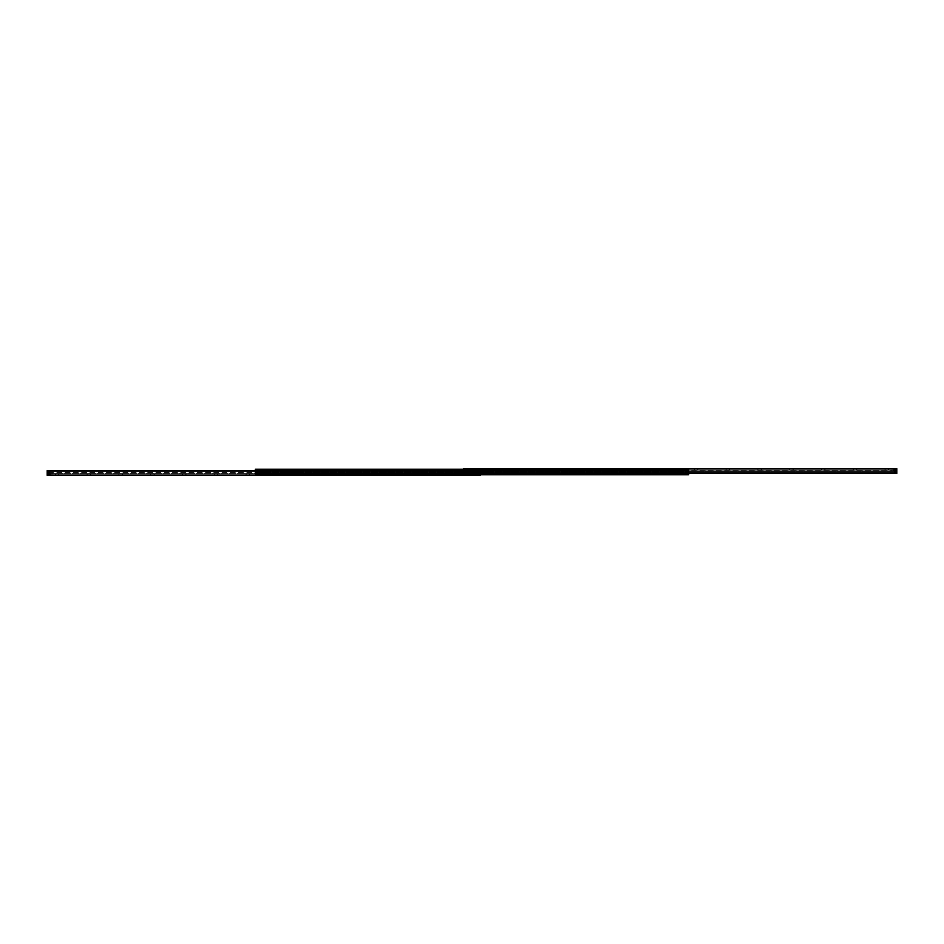 <?xml version="1.0" encoding="UTF-8"?>
<svg xmlns="http://www.w3.org/2000/svg" width="944" height="944" viewBox="0 0 944 944"><rect width="100%" height="100%" fill="white"/><g stroke="black" fill="none" stroke-linecap="round" stroke-linejoin="round"><path stroke-width="0.71" stroke-dasharray="4.72 3.54" d="M680.825 474.785L676.447 474.785L680.825 474.785L679.987 473.947L677.285 473.947L679.987 473.794M649.035 474.785L644.658 474.785L649.035 474.785L648.198 473.947L645.495 473.947L648.198 473.794M617.246 474.785L612.868 474.785L617.246 474.785L616.408 473.947L613.706 473.947L616.408 473.947L613.671 473.794L616.444 473.794L614.237 473.215L615.877 473.215L615.877 471.009L614.237 471.009L615.877 471.009M585.457 474.785L581.079 474.785L585.457 474.785L584.619 473.947L581.917 473.947L584.619 473.947L581.882 473.794L584.655 473.794L582.448 473.215L584.088 473.215L584.088 471.009L582.448 471.009L584.088 471.009M553.656 474.785L549.29 474.785L553.656 474.785L552.83 473.947L550.128 473.947L552.83 473.794M521.867 474.785L517.501 474.785L521.867 474.785L521.041 473.947L518.339 473.947L521.041 473.794M490.078 474.785L485.712 474.785L490.078 474.785L489.252 473.947L486.549 473.947L489.252 473.794M458.288 474.785L453.922 474.785L458.288 474.785L457.451 473.947L454.748 473.947L457.451 473.794M426.499 474.785L422.133 474.785L426.499 474.785L425.661 473.947L422.959 473.947L425.661 473.947L422.924 473.794L425.709 473.794L423.49 473.215L425.13 473.215L425.13 471.009L423.49 471.009L425.13 471.009M394.71 474.785L390.344 474.785L394.71 474.785L393.872 473.947L391.17 473.947L393.872 473.794M362.921 474.785L358.543 474.785L362.921 474.785L362.083 473.947L359.381 473.947L362.083 473.794M331.132 474.785L326.754 474.785L331.132 474.785L330.294 473.947L327.592 473.947L330.294 473.794M299.342 474.785L294.965 474.785L299.342 474.785L298.505 473.947L295.802 473.947L298.505 473.794M267.553 474.785L263.175 474.785L267.553 474.785L266.715 473.947L264.013 473.947L266.715 473.947L263.966 473.794L266.751 473.794L264.544 473.215L266.184 473.215L266.184 471.009L264.544 471.009L266.184 471.009M468.625 472A0.602 0.602 0 0 0 469.522 472.519A0.602 0.602 0 0 0 469.522 471.481A0.602 0.602 0 0 0 468.625 472A0.602 0.602 0 0 1 469.522 471.481A0.602 0.602 0 0 1 469.522 472.519A0.602 0.602 0 0 1 468.625 472A0.602 0.602 0 0 1 469.215 471.398A0.602 0.602 0 0 1 469.817 472A0.602 0.602 0 0 0 468.92 471.481A0.602 0.602 0 0 0 468.92 472.519A0.602 0.602 0 0 0 469.817 472A0.602 0.602 0 0 1 469.215 472.602A0.602 0.602 0 0 1 468.625 472A0.602 0.602 0 0 0 469.522 472.519A0.602 0.602 0 0 0 469.522 471.481A0.602 0.602 0 0 0 468.625 472A0.602 0.602 0 0 0 469.215 472.602A0.602 0.602 0 0 0 469.817 472A0.602 0.602 0 0 0 469.215 471.398A0.602 0.602 0 0 0 468.625 472A0.602 0.602 0 0 1 469.522 471.481A0.602 0.602 0 0 1 469.522 472.519A0.602 0.602 0 0 1 468.625 472M474.183 472A0.602 0.602 0 0 0 475.08 472.519A0.602 0.602 0 0 0 475.08 471.481A0.602 0.602 0 0 0 474.183 472A0.602 0.602 0 0 1 475.08 471.481A0.602 0.602 0 0 1 475.08 472.519A0.602 0.602 0 0 1 474.183 472A0.602 0.602 0 0 1 474.785 471.398A0.602 0.602 0 0 1 475.375 472A0.602 0.602 0 0 0 474.478 471.481A0.602 0.602 0 0 0 474.478 472.519A0.602 0.602 0 0 0 475.375 472A0.602 0.602 0 0 1 474.785 472.602A0.602 0.602 0 0 1 474.183 472A0.602 0.602 0 0 0 475.08 472.519A0.602 0.602 0 0 0 475.08 471.481A0.602 0.602 0 0 0 474.183 472A0.602 0.602 0 0 0 474.785 472.602A0.602 0.602 0 0 0 475.375 472A0.602 0.602 0 0 0 474.785 471.398A0.602 0.602 0 0 0 474.183 472A0.602 0.602 0 0 1 475.08 471.481A0.602 0.602 0 0 1 475.08 472.519A0.602 0.602 0 0 1 474.183 472M482.526 472A0.602 0.602 0 0 0 483.422 472.519A0.602 0.602 0 0 0 483.422 471.481A0.602 0.602 0 0 0 482.526 472A0.602 0.602 0 0 1 483.422 471.481A0.602 0.602 0 0 1 483.422 472.519A0.602 0.602 0 0 1 482.526 472M488.095 472A0.602 0.602 0 0 0 488.992 472.519A0.602 0.602 0 0 0 488.992 471.481A0.602 0.602 0 0 0 488.095 472A0.602 0.602 0 0 1 488.992 471.481A0.602 0.602 0 0 1 488.992 472.519A0.602 0.602 0 0 1 488.095 472M676.647 472A0.602 0.602 0 0 0 677.544 472.519A0.602 0.602 0 0 0 677.544 471.481A0.602 0.602 0 0 0 676.647 472A0.602 0.602 0 0 1 677.544 471.481A0.602 0.602 0 0 1 677.544 472.519A0.602 0.602 0 0 1 676.647 472M682.217 472A0.602 0.602 0 0 0 683.114 472.519A0.602 0.602 0 0 0 683.114 471.481A0.602 0.602 0 0 0 682.217 472A0.602 0.602 0 0 1 683.114 471.481A0.602 0.602 0 0 1 683.114 472.519A0.602 0.602 0 0 1 682.217 472M471.504 472L472.248 472.425L472.248 471.575L471.504 472L472.248 471.575L472.248 472.425L471.504 472M485.417 472L486.16 472.425L486.16 471.575L485.417 472L486.16 471.575L486.16 472.425L485.417 472M679.527 472L680.282 472.425L680.282 471.575L679.527 472L680.282 471.575L680.282 472.425L679.527 472M680.825 469.215L676.447 469.215L680.825 469.215L679.987 470.053L677.285 470.053L679.987 470.206M649.035 469.215L644.658 469.215L649.035 469.215L648.198 470.053L645.495 470.053L648.198 470.206M617.246 469.215L612.868 469.215L617.246 469.215L616.408 470.053L613.706 470.053L616.408 470.053L613.671 470.206L616.444 470.206L614.237 470.785L615.877 470.785L615.877 472.991L614.237 472.991L615.877 472.991M585.457 469.215L581.079 469.215L585.457 469.215L584.619 470.053L581.917 470.053L584.619 470.053L581.882 470.206L584.655 470.206L582.448 470.785L584.088 470.785L584.088 472.991L582.448 472.991L584.088 472.991M553.656 469.215L549.29 469.215L553.656 469.215L552.83 470.053L550.128 470.053L552.83 470.206M521.867 469.215L517.501 469.215L521.867 469.215L521.041 470.053L518.339 470.053L521.041 470.206M490.078 469.215L485.712 469.215L490.078 469.215L489.252 470.053L486.549 470.053L489.252 470.206M458.288 469.215L453.922 469.215L458.288 469.215L457.451 470.053L454.748 470.053L457.451 470.206M426.499 469.215L422.133 469.215L426.499 469.215L425.661 470.053L422.959 470.053L425.661 470.053L422.924 470.206L425.709 470.206L423.49 470.785L425.13 470.785L425.13 472.991L423.49 472.991L425.13 472.991M394.71 469.215L390.344 469.215L394.71 469.215L393.872 470.053L391.17 470.053L393.872 470.206M362.921 469.215L358.543 469.215L362.921 469.215L362.083 470.053L359.381 470.053L362.083 470.206M331.132 469.215L326.754 469.215L331.132 469.215L330.294 470.053L327.592 470.053L330.294 470.206M299.342 469.215L294.965 469.215L299.342 469.215L298.505 470.053L295.802 470.053L298.505 470.206M267.553 469.215L263.175 469.215L267.553 469.215L266.715 470.053L264.013 470.053L266.715 470.053L263.966 470.206L266.751 470.206L264.544 470.785L266.184 470.785L266.184 472.991L264.544 472.991L266.184 472.991M688.577 470.206A0.991 0.991 0 0 0 687.574 469.215A0.991 0.991 0 0 1 688.577 470.206L688.577 473.192L688.577 470.206L255.423 470.206A0.991 0.991 0 0 1 256.426 469.215A0.991 0.991 0 0 0 255.423 470.206L255.423 474.785L480.343 474.785L255.423 474.785L255.423 473.794A0.991 0.991 0 0 0 256.426 474.785L687.574 474.785A0.991 0.991 0 0 0 688.577 473.794L688.577 469.215L688.577 470.808L688.577 469.215L255.423 469.215L255.423 473.794L255.423 469.215L255.423 470.808L688.577 470.808L688.577 473.794L255.423 473.794L255.423 474.785L255.423 470.808L688.577 470.808L688.577 473.192L255.423 473.192L255.423 470.206L688.577 470.206L688.577 472.991L688.577 470.206L255.423 470.206L255.423 472.991L688.577 472.991L255.423 472.991L255.423 470.206L688.577 470.206M687.574 469.215L256.426 469.215L687.574 469.215M461.474 472A0.602 0.602 0 0 0 460.578 471.481A0.602 0.602 0 0 0 460.578 472.519A0.602 0.602 0 0 0 461.474 472M455.905 472A0.602 0.602 0 0 0 455.008 471.481A0.602 0.602 0 0 0 455.008 472.519A0.602 0.602 0 0 0 455.905 472M267.353 472A0.602 0.602 0 0 0 266.456 471.481A0.602 0.602 0 0 0 266.456 472.519A0.602 0.602 0 0 0 267.353 472M261.783 472A0.602 0.602 0 0 0 260.886 471.481A0.602 0.602 0 0 0 260.886 472.519A0.602 0.602 0 0 0 261.783 472M472.496 472L471.752 471.575L471.752 472.425L472.496 472M458.583 472L457.84 471.575L457.84 472.425L458.583 472M264.473 472L263.718 471.575L263.718 472.425L264.473 472M688.577 474.785L688.577 473.192L255.423 473.192L688.577 473.192L688.577 474.785L688.577 471.009L688.577 473.794L255.423 473.794L255.423 473.192L688.577 473.192M472.696 473.805L468.13 473.805L472.696 473.805L471.504 474.997L469.321 474.997L471.504 475.375M440.907 473.805L436.34 473.805L440.907 473.805L439.715 474.997L437.532 474.997L439.715 475.375M409.118 473.805L404.539 473.805L409.118 473.805L407.926 474.997L405.731 474.997L407.926 475.375M377.329 473.805L372.75 473.805L377.329 473.805L376.137 474.997L373.942 474.997L376.137 475.375M345.539 473.805L340.961 473.805L345.539 473.805L344.336 474.997L342.153 474.997L344.336 475.375M313.738 473.805L309.172 473.805L313.738 473.805L312.547 474.997L310.364 474.997L312.547 475.375M281.949 473.805L277.383 473.805L281.949 473.805L280.757 474.997L278.574 474.997L280.757 475.375M250.16 473.805L245.593 473.805L250.16 473.805L248.968 474.997L246.785 474.997L248.968 475.375M218.371 473.805L213.804 473.805L218.371 473.805L217.179 474.997L214.996 474.997L217.179 475.375M186.582 473.805L182.015 473.805L186.582 473.805L185.39 474.997L183.207 474.997L185.39 475.375M154.792 473.805L150.226 473.805L154.792 473.805L153.601 474.997L151.418 474.997L153.601 475.375M123.003 473.805L118.425 473.805L123.003 473.805L121.811 474.997L119.628 474.997L121.811 475.375M91.214 473.805L86.636 473.805L91.214 473.805L90.022 474.997L87.827 474.997L90.022 475.375M59.425 473.805L54.846 473.805L59.425 473.805L58.233 474.997L56.038 474.997L58.233 475.375M48.769 471.575L478.773 471.575L478.761 472.484L479.552 472.484L479.528 471.575L478.761 472.484L48.781 472.484L48.014 471.575L48.002 472.484L48.781 472.484M478.561 472.035A0.602 0.602 0 0 1 479.446 471.528A0.602 0.602 0 0 1 479.446 472.555A0.602 0.602 0 0 1 478.561 472.035M478.561 474.03A0.602 0.602 0 0 0 479.446 474.537A0.602 0.602 0 0 0 479.446 473.51A0.602 0.602 0 0 0 478.561 474.03A0.602 0.602 0 0 1 479.446 473.51A0.602 0.602 0 0 1 479.446 474.537A0.602 0.602 0 0 1 478.561 474.03M47.802 472.035A0.602 0.602 0 0 1 48.687 471.528A0.602 0.602 0 0 1 48.687 472.555A0.602 0.602 0 0 1 47.802 472.035M48.238 471.575L47.2 471.575L48.014 471.575L48.002 472.484L47.2 472.484L47.2 470.49L47.2 473.558L47.2 472.484L48.191 472.484M47.802 474.03A0.602 0.602 0 0 0 48.687 474.537A0.602 0.602 0 0 0 48.687 473.51A0.602 0.602 0 0 0 47.802 474.03A0.602 0.602 0 0 1 48.687 473.51A0.602 0.602 0 0 1 48.687 474.537A0.602 0.602 0 0 1 47.802 474.03M48.592 472.484L480.343 472.484L480.343 473.912L480.343 471.575L480.343 472.484L479.552 472.484M477.121 473.805L475.611 473.805L477.121 473.805L477.121 475.375L475.611 475.375L477.121 475.375M51.932 473.805L50.421 473.805L51.932 473.805L51.932 475.375L50.421 475.375L51.932 475.375M480.343 474.785L480.343 470.49L480.343 475.375L47.2 475.375L47.2 470.49M255.423 470.49L480.343 470.49L255.423 470.49M47.2 473.805L480.343 473.805L47.2 473.805M889.154 470.195L884.575 470.195L889.154 470.195L887.962 469.003L885.767 469.003L887.962 468.625L885.767 468.625L884.575 470.195M857.364 470.195L852.786 470.195L857.364 470.195L856.173 469.003L853.978 469.003L856.173 468.625L853.978 468.625L852.786 470.195M825.575 470.195L820.997 470.195L825.575 470.195L824.372 469.003L822.189 469.003L824.372 468.625L822.189 468.625L820.997 470.195M793.774 470.195L789.208 470.195L793.774 470.195L792.582 469.003L790.399 469.003L792.582 468.625L790.399 468.625L789.208 470.195M761.985 470.195L757.418 470.195L761.985 470.195L760.793 469.003L758.61 469.003L760.793 468.625L758.61 468.625L757.418 470.195M730.196 470.195L725.629 470.195L730.196 470.195L729.004 469.003L726.821 469.003L729.004 468.625L726.821 468.625L725.629 470.195M698.407 470.195L693.84 470.195L698.407 470.195L697.215 469.003L695.032 469.003L697.215 468.625L695.032 468.625L693.84 470.195M666.617 470.195L662.051 470.195L666.617 470.195L665.426 469.003L663.243 469.003L665.426 468.625M634.828 470.195L630.262 470.195L634.828 470.195L633.636 469.003L631.453 469.003L633.636 468.625M603.039 470.195L598.461 470.195L603.039 470.195L601.847 469.003L599.664 469.003L601.847 468.625M571.25 470.195L566.671 470.195L571.25 470.195L570.058 469.003L567.863 469.003L570.058 468.625M539.461 470.195L534.882 470.195L539.461 470.195L538.269 469.003L536.074 469.003L538.269 468.625M507.66 470.195L503.093 470.195L507.66 470.195L506.468 469.003L504.285 469.003L506.468 468.625M475.87 470.195L471.304 470.195L475.87 470.195L474.679 469.003L472.496 469.003L474.679 468.625M465.227 472.425L895.231 472.425L895.219 471.516L895.998 471.516L895.986 472.425L895.219 471.516L465.239 471.516L464.472 472.425L464.448 471.516L465.239 471.516M895.006 471.965A0.602 0.602 0 0 0 895.903 472.472A0.602 0.602 0 0 0 895.903 471.445A0.602 0.602 0 0 0 895.006 471.965M895.006 469.97A0.602 0.602 0 0 1 895.903 469.463A0.602 0.602 0 0 1 895.903 470.49A0.602 0.602 0 0 1 895.006 469.97A0.602 0.602 0 0 0 895.903 470.49A0.602 0.602 0 0 0 895.903 469.463A0.602 0.602 0 0 0 895.006 469.97M464.247 471.965A0.602 0.602 0 0 0 465.144 472.472A0.602 0.602 0 0 0 465.144 471.445A0.602 0.602 0 0 0 464.247 471.965M688.577 473.51L463.657 473.51L896.8 473.51L463.657 473.51L463.657 472.425L464.472 472.425L463.657 471.516L463.657 473.51L896.8 473.51L896.8 468.625M464.247 469.97A0.602 0.602 0 0 1 465.144 469.463A0.602 0.602 0 0 1 465.144 470.49A0.602 0.602 0 0 1 464.247 469.97A0.602 0.602 0 0 0 465.144 470.49A0.602 0.602 0 0 0 465.144 469.463A0.602 0.602 0 0 0 464.247 469.97M463.657 470.442L463.657 471.516L463.657 470.195L896.8 470.442L463.657 470.442M893.579 470.195L892.068 470.195L893.579 470.195L893.579 468.625L892.068 468.625L892.068 470.195M468.342 468.684L466.832 468.767L468.425 468.767L468.425 470.195L466.832 470.195L468.425 470.195L468.389 468.625L466.879 468.625L468.389 468.625M463.657 469.215L463.657 468.625M463.657 470.195L896.8 470.195L463.657 470.195M895.986 472.425L463.657 472.425L463.657 471.516L895.998 471.516M680.034 470.206L677.249 470.206L680.034 470.206L677.816 470.785L679.456 470.785L679.456 472.991L677.816 472.991L679.456 472.991M648.233 470.206L645.46 470.206L648.233 470.206L646.026 470.785L647.667 470.785L647.667 472.991L646.026 472.991L647.667 472.991M552.865 470.206L550.081 470.206L552.865 470.206L550.659 470.785L552.299 470.785L552.299 472.991L550.659 472.991L552.299 472.991M521.076 470.206L518.291 470.206L521.076 470.206L518.87 470.785L520.51 470.785L520.51 472.991L518.87 472.991L520.51 472.991M489.287 470.206L486.502 470.206L489.287 470.206L487.069 470.785L488.721 470.785L488.721 472.991L487.069 472.991L488.721 472.991M457.498 470.206L454.713 470.206L457.498 470.206L455.279 470.785L456.931 470.785L456.931 472.991L455.279 472.991L456.931 472.991M393.919 470.206L391.135 470.206L393.919 470.206L391.701 470.785L393.341 470.785L393.341 472.991L391.701 472.991L393.341 472.991M362.118 470.206L359.345 470.206L362.118 470.206L359.912 470.785L361.552 470.785L361.552 472.991L359.912 472.991L361.552 472.991M330.329 470.206L327.556 470.206L330.329 470.206L328.123 470.785L329.763 470.785L329.763 472.991L328.123 472.991L329.763 472.991M298.54 470.206L295.767 470.206L298.54 470.206L296.333 470.785L297.974 470.785L297.974 472.991L296.333 472.991L297.974 472.991M685.391 470.206L683.798 470.206L685.391 470.206L685.391 472.991L683.798 472.991L685.391 472.991M260.202 470.206L258.609 470.206L260.202 470.206L260.202 472.991L258.609 472.991L260.202 472.991M680.034 473.794L677.249 473.794L680.034 473.794L677.816 473.215L679.456 473.215L679.456 471.009L677.816 471.009L679.456 471.009M648.233 473.794L645.46 473.794L648.233 473.794L646.026 473.215L647.667 473.215L647.667 471.009L646.026 471.009L647.667 471.009M552.865 473.794L550.081 473.794L552.865 473.794L550.659 473.215L552.299 473.215L552.299 471.009L550.659 471.009L552.299 471.009M521.076 473.794L518.291 473.794L521.076 473.794L518.87 473.215L520.51 473.215L520.51 471.009L518.87 471.009L520.51 471.009M489.287 473.794L486.502 473.794L489.287 473.794L487.069 473.215L488.721 473.215L488.721 471.009L487.069 471.009L488.721 471.009M457.498 473.794L454.713 473.794L457.498 473.794L455.279 473.215L456.931 473.215L456.931 471.009L455.279 471.009L456.931 471.009M393.919 473.794L391.135 473.794L393.919 473.794L391.701 473.215L393.341 473.215L393.341 471.009L391.701 471.009L393.341 471.009M362.118 473.794L359.345 473.794L362.118 473.794L359.912 473.215L361.552 473.215L361.552 471.009L359.912 471.009L361.552 471.009M330.329 473.794L327.556 473.794L330.329 473.794L328.123 473.215L329.763 473.215L329.763 471.009L328.123 471.009L329.763 471.009M298.54 473.794L295.767 473.794L298.54 473.794L296.333 473.215L297.974 473.215L297.974 471.009L296.333 471.009L297.974 471.009M685.391 473.794L683.798 473.794L685.391 473.794L685.391 471.009L683.798 471.009L685.391 471.009M260.202 473.794L258.609 473.794L260.202 473.794L260.202 471.009L258.609 471.009L260.202 471.009M255.423 473.794L255.423 471.009L688.577 471.009L255.423 471.009L255.423 473.794L688.577 473.794L255.423 473.794M475.375 473.192L257.216 473.192L477.758 473.192L475.375 473.192L477.369 473.805L475.375 473.805M257.618 473.593L259.6 473.593L257.618 473.593M477.758 470.926L477.758 473.097L477.369 470.525L257.618 470.525L477.369 470.525L477.758 473.593L257.216 473.593L477.758 473.593L257.216 473.097L257.618 470.525L477.369 470.525L257.618 470.525L257.216 473.593L477.758 473.097L257.216 473.097L477.758 473.097L477.758 470.926M257.216 470.926L257.216 473.097L257.216 470.926M468.625 470.808L686.784 470.808L466.242 470.808L468.625 470.808L466.631 470.195L468.625 470.195M686.382 470.407L684.4 470.407L686.382 470.407M466.242 473.074L466.242 470.903L466.631 473.475L686.382 473.475L466.631 473.475L466.242 470.407L686.784 470.407L466.242 470.407L686.784 470.903L686.382 473.475L466.631 473.475L686.382 473.475L686.784 470.407L466.242 470.903L686.784 470.903L466.242 470.903L466.242 473.074M686.784 473.074L686.784 470.903L686.784 473.074M479.151 472.531L479.151 471.552L479.151 472.531M479.151 472.673A0.625 0.625 0 0 0 479.694 471.729A0.625 0.625 0 0 0 478.608 471.729A0.625 0.625 0 0 0 479.151 472.673M480.343 471.127L477.959 471.127L477.959 474.785L477.959 470.407L476.968 470.407L477.381 471.681L476.46 471.339L476.047 473.156L476.602 471.339L476.095 473.192L477.322 473.51L476.047 473.156L477.381 473.51L476.968 474.785L477.959 474.785L477.959 470.407L476.968 470.407L477.381 471.681L476.095 472L476.614 473.829L477.381 473.51L476.968 474.785L477.959 474.785M479.151 474.761A0.732 0.732 0 0 0 479.788 473.664A0.732 0.732 0 0 0 478.514 473.664A0.732 0.732 0 0 0 479.151 474.761M479.151 471.552L479.576 472.283L478.726 472.283L479.151 471.552M479.151 474.62A0.602 0.602 0 0 1 478.561 474.03A0.602 0.602 0 0 1 479.151 473.428A0.602 0.602 0 0 1 479.753 474.03A0.602 0.602 0 0 1 479.151 474.62M479.151 473.428A0.602 0.602 0 0 1 479.67 474.325A0.602 0.602 0 0 1 478.632 474.325A0.602 0.602 0 0 1 479.151 473.428M479.151 473.227A0.791 0.791 0 0 0 478.466 474.419A0.791 0.791 0 0 0 479.847 474.419A0.791 0.791 0 0 0 479.151 473.227M479.151 471.445A0.602 0.602 0 0 0 478.632 472.342A0.602 0.602 0 0 0 479.67 472.342A0.602 0.602 0 0 0 479.151 471.445M480.343 475.103L477.959 475.103L477.959 471.127M480.343 470.726L477.959 470.726L480.343 470.726M48.392 471.552L48.817 472.283L47.967 472.283L48.392 471.552M48.392 473.428A0.602 0.602 0 0 1 48.911 474.325A0.602 0.602 0 0 1 47.873 474.325A0.602 0.602 0 0 1 48.392 473.428M48.392 473.227A0.791 0.791 0 0 0 47.707 474.419A0.791 0.791 0 0 0 49.076 474.419A0.791 0.791 0 0 0 48.392 473.227M48.392 471.445A0.602 0.602 0 0 0 47.873 472.342A0.602 0.602 0 0 0 48.911 472.342A0.602 0.602 0 0 0 48.392 471.445M47.2 470.726L49.584 470.726L49.584 475.103L47.2 475.103M895.608 471.469L895.608 472.448L895.608 471.469M895.608 471.327A0.625 0.625 0 0 1 896.151 472.271A0.625 0.625 0 0 1 895.065 472.271A0.625 0.625 0 0 1 895.608 471.327M894.416 472.873L894.416 468.897L894.416 473.274L896.8 472.873L894.416 473.274L896.8 473.274L896.8 468.897L894.416 468.897L896.8 468.897L896.8 472.873M895.608 469.239A0.732 0.732 0 0 1 896.245 470.336A0.732 0.732 0 0 1 894.971 470.336A0.732 0.732 0 0 1 895.608 469.239M895.608 472.448L896.033 471.717L895.183 471.717L895.608 472.448M895.608 469.38A0.602 0.602 0 0 0 895.006 469.97A0.602 0.602 0 0 0 895.608 470.572A0.602 0.602 0 0 0 896.198 469.97A0.602 0.602 0 0 0 895.608 469.38M895.608 470.572A0.602 0.602 0 0 0 896.127 469.675A0.602 0.602 0 0 0 895.089 469.675A0.602 0.602 0 0 0 895.608 470.572M895.608 470.773A0.791 0.791 0 0 1 894.924 469.581A0.791 0.791 0 0 1 896.293 469.581A0.791 0.791 0 0 1 895.608 470.773M895.608 472.555A0.602 0.602 0 0 1 895.089 471.658A0.602 0.602 0 0 1 896.127 471.658A0.602 0.602 0 0 1 895.608 472.555M464.849 471.469L464.849 472.448L464.849 471.469M464.849 471.327A0.625 0.625 0 0 1 465.392 472.271A0.625 0.625 0 0 1 464.306 472.271A0.625 0.625 0 0 1 464.849 471.327M463.657 472.873L463.657 468.897L463.657 473.274L466.041 472.873L463.657 473.274L466.041 473.274L466.041 468.897L463.657 468.897L466.041 468.897L466.041 472.873M464.849 469.239A0.732 0.732 0 0 1 465.486 470.336A0.732 0.732 0 0 1 464.212 470.336A0.732 0.732 0 0 1 464.849 469.239M464.849 472.448L465.274 471.717L464.424 471.717L464.849 472.448M464.849 469.38A0.602 0.602 0 0 0 464.247 469.97A0.602 0.602 0 0 0 464.849 470.572A0.602 0.602 0 0 0 465.439 469.97A0.602 0.602 0 0 0 464.849 469.38M464.849 470.572A0.602 0.602 0 0 0 465.368 469.675A0.602 0.602 0 0 0 464.33 469.675A0.602 0.602 0 0 0 464.849 470.572M464.849 470.773A0.791 0.791 0 0 1 464.153 469.581A0.791 0.791 0 0 1 465.534 469.581A0.791 0.791 0 0 1 464.849 470.773M464.849 472.555A0.602 0.602 0 0 1 464.33 471.658A0.602 0.602 0 0 1 465.368 471.658A0.602 0.602 0 0 1 464.849 472.555M477.086 475.316L475.575 475.233L477.168 475.233L477.168 473.805L475.575 473.805L477.168 473.805M477.369 473.805L477.369 473.168M51.885 475.316L50.374 475.233L51.967 475.233L51.967 473.805L50.374 473.805L51.967 473.805M52.168 473.805L50.185 473.805L52.168 473.805L52.168 473.168L50.185 473.168L52.168 473.168M893.543 468.684L892.033 468.767L893.626 468.767L893.626 470.195L892.033 470.195L893.626 470.195M893.815 470.195L891.832 470.195L893.815 470.195L893.815 470.832L891.832 470.832L893.815 470.832M467.953 472.035L467.953 473.156L467.54 471.339L466.678 471.681L467.953 472.035M467.953 473.156L467.54 473.853L467.386 471.363L466.619 471.681L467.032 470.407L466.041 470.407L466.041 474.785L467.032 474.785L466.619 473.51L467.905 473.192L467.386 471.363L466.619 471.681L467.032 470.407L466.041 470.407L466.041 474.785L467.032 474.785L466.619 473.51L467.905 473.192M477.322 474.785L477.322 473.51L477.322 474.785L466.678 474.785L477.322 474.785M477.322 471.681L477.322 470.407L466.678 470.407L466.678 471.681L466.678 470.407L477.322 470.407L477.322 471.681M466.678 473.51L466.678 474.785L466.678 473.51M472.673 472A0.673 0.673 0 0 1 471.658 472.59A0.673 0.673 0 0 1 471.658 471.41A0.673 0.673 0 0 1 472.673 472A0.673 0.673 0 0 1 472 472.673A0.673 0.673 0 0 1 471.327 472A0.673 0.673 0 0 1 472 471.327A0.673 0.673 0 0 1 472.673 472A0.673 0.673 0 0 0 471.658 471.41A0.673 0.673 0 0 0 471.658 472.59A0.673 0.673 0 0 0 472.673 472A0.673 0.673 0 0 0 472 471.327A0.673 0.673 0 0 0 471.327 472A0.673 0.673 0 0 0 472 472.673A0.673 0.673 0 0 0 472.673 472M470.714 472A1.286 1.286 0 0 0 472.649 473.121A1.286 1.286 0 0 0 472.649 470.879A1.286 1.286 0 0 0 470.714 472A1.286 1.286 0 0 1 472.649 470.879A1.286 1.286 0 0 1 472.649 473.121A1.286 1.286 0 0 1 470.714 472A1.286 1.286 0 0 1 472.649 470.879A1.286 1.286 0 0 1 472.649 473.121A1.286 1.286 0 0 1 470.714 472A1.286 1.286 0 0 0 472.649 473.121A1.286 1.286 0 0 0 472.649 470.879A1.286 1.286 0 0 0 470.714 472M476.047 470.844L476.047 471.965L476.46 470.147L477.322 470.49L476.047 470.844L477.381 470.49L476.968 469.215L477.959 469.215L477.959 473.593L476.968 473.593L477.381 472.319L476.047 471.965L476.85 472.354L476.095 470.808L477.381 470.49L476.968 469.215L477.959 469.215L477.959 473.593L476.968 473.593L477.381 472.319L476.614 472.637L476.095 470.808M467.953 471.965L467.953 470.844L467.54 472.661L466.678 472.319L467.953 471.965M467.953 470.844L467.54 470.147L467.386 472.637L466.619 472.319L467.032 473.593L466.041 473.593L466.041 469.215L467.032 469.215L466.619 470.49L467.905 470.808L467.386 472.637L466.619 472.319L467.032 473.593L466.041 473.593L466.041 469.215L467.032 469.215L466.619 470.49L467.905 470.808M477.322 469.215L477.322 470.49L477.322 469.215L466.678 469.215L477.322 469.215M477.322 472.319L477.322 473.593L466.678 473.593L466.678 472.319L466.678 473.593L477.322 473.593L477.322 472.319M466.678 470.49L466.678 469.215L466.678 470.49M688.577 470.808L255.423 470.808M47.2 473.558L480.343 473.558L47.2 473.558M479.528 471.575L48.545 471.575M477.959 475.08L49.584 475.08M255.423 470.785L49.584 470.785M47.2 470.867L480.343 470.867L47.2 470.867M463.657 468.92L896.8 468.92M688.577 473.215L896.8 473.215M463.657 473.133L896.8 473.133L463.657 473.133M255.423 470.289L688.577 470.289L255.423 470.289M255.423 471.186L688.577 471.186L255.423 471.186M255.423 471.221L688.577 471.221L255.423 471.221M255.423 471.705L688.577 471.705L255.423 471.705M255.423 471.847L688.577 471.847L255.423 471.847M255.423 472.153L688.577 472.153L255.423 472.153M255.423 472.295L688.577 472.295L255.423 472.295M255.423 472.779L688.577 472.779L255.423 472.779M255.423 472.814L688.577 472.814L255.423 472.814M255.423 472.873L688.577 472.873L255.423 472.873M255.423 473.711L688.577 473.711L255.423 473.711M255.423 471.127L688.577 471.127L255.423 471.127M677.816 471.009L677.816 473.215L676.447 474.785M645.495 473.794L644.658 474.785M613.706 473.794L612.868 474.785M581.917 473.794L581.079 474.785M550.128 473.794L549.29 474.785M518.87 471.009L518.87 473.215L517.501 474.785M486.549 473.794L485.712 474.785M454.748 473.794L453.922 474.785M422.959 473.794L422.133 474.785M391.17 473.794L390.344 474.785M359.912 471.009L359.912 473.215L358.543 474.785M328.123 471.009L328.123 473.215L326.754 474.785M295.802 473.794L294.965 474.785M264.013 473.794L263.175 474.785M677.816 472.991L677.816 470.785L676.447 469.215M645.495 470.206L644.658 469.215M613.706 470.206L612.868 469.215M581.917 470.206L581.079 469.215M550.128 470.206L549.29 469.215M518.87 472.991L518.87 470.785L517.501 469.215M486.549 470.206L485.712 469.215M454.748 470.206L453.922 469.215M422.959 470.206L422.133 469.215M391.17 470.206L390.344 469.215M359.912 472.991L359.912 470.785L358.543 469.215M328.123 472.991L328.123 470.785L326.754 469.215M295.802 470.206L294.965 469.215M264.013 470.206L263.175 469.215M469.321 475.375L468.13 473.805M437.532 475.375L436.34 473.805M405.731 475.375L404.539 473.805M373.942 475.375L372.75 473.805M342.153 475.375L340.961 473.805M310.364 475.375L309.172 473.805M278.574 475.375L277.383 473.805M246.785 475.375L245.593 473.805M214.996 475.375L213.804 473.805M183.207 475.375L182.015 473.805M151.418 475.375L150.226 473.805M119.628 475.375L118.425 473.805M87.827 475.375L86.636 473.805M56.038 475.375L54.846 473.805M475.611 475.375L475.611 473.805L475.658 475.316M50.421 475.375L50.421 473.805M47.2 473.912L480.343 473.912M663.243 468.625L662.051 470.195M631.453 468.625L630.262 470.195M599.664 468.625L598.461 470.195M567.863 468.625L566.671 470.195M536.074 468.625L534.882 470.195M504.285 468.625L503.093 470.195M472.496 468.625L471.304 470.195M466.879 468.625L466.879 470.195M463.657 470.088L896.8 470.088M646.026 472.991L645.46 470.206M614.237 472.991L613.671 470.206M582.448 472.991L581.882 470.206M550.659 472.991L550.081 470.206M487.069 472.991L486.502 470.206M455.279 472.991L454.713 470.206M423.49 472.991L422.924 470.206M391.701 472.991L391.135 470.206M296.333 472.991L295.767 470.206M264.544 472.991L263.966 470.206M683.798 472.991L683.798 470.206M258.609 472.991L258.609 470.206M646.026 471.009L645.46 473.794M614.237 471.009L613.671 473.794M582.448 471.009L581.882 473.794M550.659 471.009L550.081 473.794M487.069 471.009L486.502 473.794M455.279 471.009L454.713 473.794M423.49 471.009L422.924 473.794M391.701 471.009L391.135 473.794M296.333 471.009L295.767 473.794M264.544 471.009L263.966 473.794M683.798 471.009L683.798 473.794M258.609 471.009L258.609 473.794M50.457 475.316L50.374 473.805M50.185 473.805L50.185 473.168M466.914 468.684L466.832 470.195M466.631 470.195L466.631 470.832M892.115 468.684L892.033 470.195M891.832 470.195L891.832 470.832"/><path stroke-width="1.42" d="M688.577 473.794A0.991 0.991 0 0 1 687.574 474.785L256.426 474.785A0.991 0.991 0 0 1 255.423 473.794L255.423 469.215L688.577 469.215L688.577 473.794M475.375 472A0.602 0.602 0 0 1 474.478 472.519A0.602 0.602 0 0 1 474.478 471.481A0.602 0.602 0 0 1 475.375 472M469.817 472A0.602 0.602 0 0 1 468.92 472.519A0.602 0.602 0 0 1 468.92 471.481A0.602 0.602 0 0 1 469.817 472M461.474 472A0.602 0.602 0 0 1 460.578 472.519A0.602 0.602 0 0 1 460.578 471.481A0.602 0.602 0 0 1 461.474 472M455.905 472A0.602 0.602 0 0 1 455.008 472.519A0.602 0.602 0 0 1 455.008 471.481A0.602 0.602 0 0 1 455.905 472M267.353 472A0.602 0.602 0 0 1 266.456 472.519A0.602 0.602 0 0 1 266.456 471.481A0.602 0.602 0 0 1 267.353 472M261.783 472A0.602 0.602 0 0 1 260.886 472.519A0.602 0.602 0 0 1 260.886 471.481A0.602 0.602 0 0 1 261.783 472M472.496 472L471.752 472.425L471.752 471.575L472.496 472M458.583 472L457.84 472.425L457.84 471.575L458.583 472M264.473 472L263.718 472.425L263.718 471.575L264.473 472M480.343 474.785L477.959 474.785M688.577 473.192L688.577 474.785M47.2 475.103L49.584 475.103L49.584 471.127L47.2 471.127L47.2 475.375L480.343 475.103M47.2 470.49L255.423 470.49L47.2 470.49L255.423 470.49L47.2 470.49L47.2 471.127M887.962 468.625L885.767 468.625M856.173 468.625L853.978 468.625M824.372 468.625L822.189 468.625M792.582 468.625L790.399 468.625M760.793 468.625L758.61 468.625M729.004 468.625L726.821 468.625M697.215 468.625L695.032 468.625M665.426 468.625L896.8 468.625L665.426 468.625M893.579 468.625L892.068 468.625M688.577 473.51L896.8 473.51L896.8 468.625M463.657 468.625L463.657 469.215M48.392 472.531L48.392 471.552L48.392 472.531M48.392 472.673A0.625 0.625 0 0 0 48.935 471.729A0.625 0.625 0 0 0 47.849 471.729A0.625 0.625 0 0 0 48.392 472.673M48.392 474.761A0.732 0.732 0 0 0 49.029 473.664A0.732 0.732 0 0 0 47.755 473.664A0.732 0.732 0 0 0 48.392 474.761M48.392 474.62A0.602 0.602 0 0 1 47.802 474.03A0.602 0.602 0 0 1 48.392 473.428A0.602 0.602 0 0 1 48.994 474.03A0.602 0.602 0 0 1 48.392 474.62M49.584 471.127L47.2 470.726M688.577 470.808L255.423 470.808M49.584 475.08L477.959 475.08M49.584 470.785L255.423 470.785M688.577 473.215L896.8 473.215M463.657 468.92L896.8 468.92"/></g></svg>

